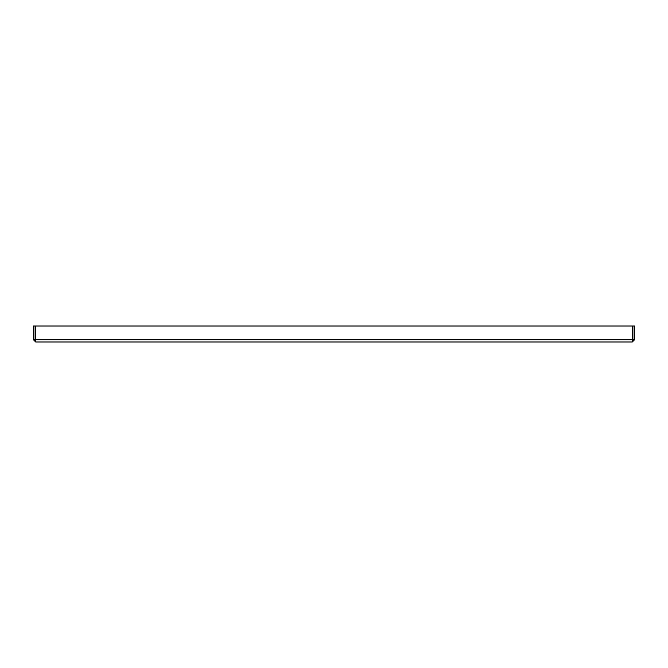 <?xml version="1.0" encoding="UTF-8"?>
<svg xmlns="http://www.w3.org/2000/svg" width="668" height="668" viewBox="0 0 668 668"><rect width="100%" height="100%" fill="white"/><g stroke="black" fill="none" stroke-linecap="round" stroke-linejoin="round"><path stroke-width="1" d="M632.646 340.162L632.32 341.974L634.6 339.695L634.6 326.026L632.897 326.026L632.897 339.695L632.32 340.262M634.6 339.695L632.897 339.695M35.354 340.162L35.312 326.026L632.688 326.026L632.688 339.695L35.312 339.695L35.68 341.974L33.4 339.695L33.4 326.026L35.103 326.026L35.103 339.695L35.68 340.262M33.4 339.695L35.103 339.695M632.32 341.974L35.68 341.974"/></g></svg>
